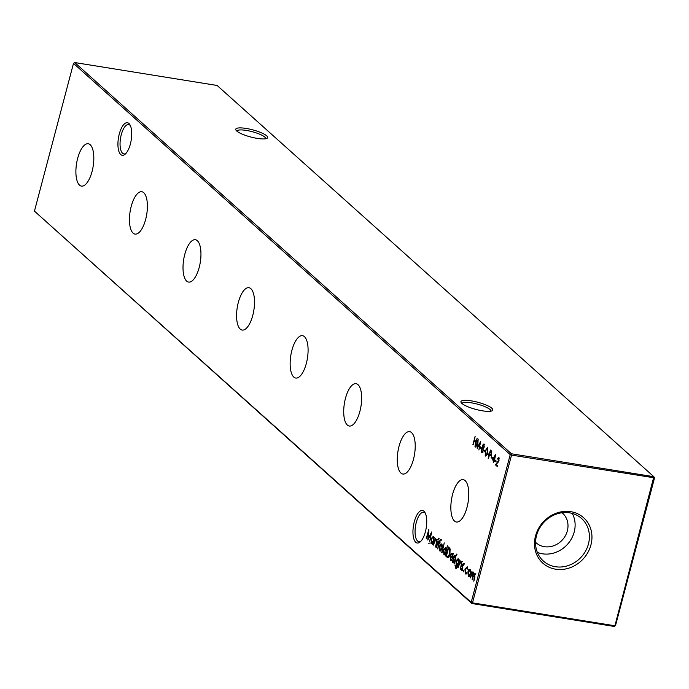 <?xml version="1.0" encoding="UTF-8"?>
<svg xmlns="http://www.w3.org/2000/svg" width="689" height="689" viewBox="0 0 689 689"><rect width="100%" height="100%" fill="white"/><g stroke="black" fill="none" stroke-linecap="round" stroke-linejoin="round"><path stroke-width="1.03" d="M130.385 143.984A16.476 6.468 99.1 0 1 125.183 154.164A16.476 6.468 99.1 0 1 118.749 150.917A16.476 6.468 99.1 0 1 119.275 134.036A16.476 6.468 99.1 0 1 129.92 124.735A16.476 6.468 99.1 0 1 130.385 143.984M130.385 125.639A14.891 5.848 -80.9 0 0 128.636 124.545A14.891 5.848 -80.9 0 0 121.255 134.751A14.891 5.848 -80.9 0 0 123.908 153.94A14.891 5.848 -80.9 0 0 125.906 153.449M425.397 531.727A16.476 6.468 99.1 0 1 420.204 541.899A16.476 6.468 99.1 0 1 413.762 538.66A16.476 6.468 99.1 0 1 414.287 521.78A16.476 6.468 99.1 0 1 424.941 512.478A16.476 6.468 99.1 0 1 425.397 531.727M425.397 513.383A14.891 5.848 -80.9 0 0 423.649 512.289A14.891 5.848 -80.9 0 0 416.268 522.486A14.891 5.848 -80.9 0 0 418.921 541.683A14.891 5.848 -80.9 0 0 420.919 541.192M266.66 135.828A16.476 3.703 -165.2 0 1 266.979 138.343A16.476 3.703 -165.2 0 1 252.2 137.369A16.476 3.703 -165.2 0 1 236.732 131.013A16.476 3.703 -165.2 0 1 235.974 130.152A16.476 3.703 -165.2 0 1 247.523 128.679A16.476 3.703 -165.2 0 1 266.66 135.828M265.687 138.756A14.891 3.35 14.8 0 0 265.696 138.722A14.891 3.35 14.8 0 0 264.817 137.094A14.891 3.35 14.8 0 0 249.177 130.962A14.891 3.35 14.8 0 0 236.904 131.117A14.891 3.35 14.8 0 0 236.895 131.151M491.825 408.25A16.476 3.703 -165.2 0 1 492.153 410.765A16.476 3.703 -165.2 0 1 477.374 409.791A16.476 3.703 -165.2 0 1 461.906 403.427A16.476 3.703 -165.2 0 1 461.148 402.565A16.476 3.703 -165.2 0 1 472.697 401.101A16.476 3.703 -165.2 0 1 491.825 408.25M490.852 411.178A14.891 3.35 14.8 0 0 490.869 411.135A14.891 3.35 14.8 0 0 489.991 409.516A14.891 3.35 14.8 0 0 474.342 403.384A14.891 3.35 14.8 0 0 462.078 403.53A14.891 3.35 14.8 0 0 462.069 403.573M433.2 542.786L428.42 543.216M77.633 158.453A21.454 8.423 -80.9 0 0 81.552 186.125A21.454 8.423 -80.9 0 0 92.085 171.406A21.454 8.423 -80.9 0 0 88.373 143.777A21.454 8.423 -80.9 0 0 77.633 158.453M131.194 206.442A21.454 8.423 -80.9 0 0 135.122 234.114A21.454 8.423 -80.9 0 0 145.655 219.395A21.454 8.423 -80.9 0 0 141.934 191.757A21.454 8.423 -80.9 0 0 131.194 206.442M184.755 254.43A21.454 8.423 -80.9 0 0 188.683 282.094A21.454 8.423 -80.9 0 0 199.216 267.375A21.454 8.423 -80.9 0 0 195.504 239.746A21.454 8.423 -80.9 0 0 184.755 254.43M238.325 302.411A21.454 8.423 -80.9 0 0 242.252 330.083A21.454 8.423 -80.9 0 0 252.777 315.364A21.454 8.423 -80.9 0 0 249.065 287.726A21.454 8.423 -80.9 0 0 238.325 302.411M291.886 350.4A21.454 8.423 -80.9 0 0 295.814 378.063A21.454 8.423 -80.9 0 0 306.347 363.353A21.454 8.423 -80.9 0 0 302.635 335.715A21.454 8.423 -80.9 0 0 291.886 350.4M345.456 398.38A21.454 8.423 -80.9 0 0 349.383 426.052A21.454 8.423 -80.9 0 0 359.908 411.333A21.454 8.423 -80.9 0 0 356.196 383.704A21.454 8.423 -80.9 0 0 345.456 398.38M399.017 446.369A21.454 8.423 -80.9 0 0 402.944 474.041A21.454 8.423 -80.9 0 0 413.478 459.322A21.454 8.423 -80.9 0 0 409.766 431.684A21.454 8.423 -80.9 0 0 399.017 446.369M452.587 494.357A21.454 8.423 -80.9 0 0 456.506 522.021A21.454 8.423 -80.9 0 0 467.039 507.302A21.454 8.423 -80.9 0 0 463.327 479.673A21.454 8.423 -80.9 0 0 452.587 494.357M535.517 535.982A30.523 27.215 131.9 0 0 555.627 569.192A30.523 27.215 131.9 0 0 590.938 544.904A30.523 27.215 131.9 0 0 570.819 511.686A30.523 27.215 131.9 0 0 535.517 535.982M536.516 535.594A28.594 25.502 131.9 0 0 542.312 560.028A28.594 25.502 131.9 0 0 568.571 565.462A28.594 25.502 131.9 0 0 588.449 543.957A28.594 25.502 131.9 0 0 580.405 517.508A28.594 25.502 131.9 0 0 536.516 535.594M537.342 552.363A27.422 24.459 131.9 0 0 574.204 531.977A27.422 24.459 131.9 0 0 572.24 513.408M535.56 542.312A19.869 17.716 131.9 0 0 536.042 542.76A19.869 17.716 131.9 0 0 567.34 530.866A19.869 17.716 131.9 0 0 562.551 513.167A19.869 17.716 131.9 0 0 562.06 512.737M463.714 570.957L463.094 570.854L463.576 570.328L463.654 571.353L463.172 571.887L463.576 570.328M463.654 571.353L463.327 571.913M468.916 569.682L470.148 569.381L470.776 571.345L470.475 574.075L468.279 576.46L467.943 571.81L468.916 569.682L470.251 569.484M472.912 444.663L475.117 436.344L474.48 439.995L476.004 441.365L477.176 438.195L474.979 446.515L475.78 442.217L474.256 440.848L473.231 444.715M479.983 447.566L480.207 446.713L481.353 447.738L481.129 448.591L479.983 447.566L481.017 447.437M483.644 450.847L483.867 449.995L485.013 451.019L484.789 451.872L483.644 450.847L484.677 450.718M487.304 454.129L487.528 453.276L488.673 454.301L488.449 455.153L487.304 454.129L488.346 453.999M491.119 457.548L491.343 456.695L492.489 457.72L492.265 458.573L491.119 457.548L492.161 457.418M494.788 460.829L495.012 459.976L496.158 461.001L495.925 461.854L494.788 460.829L495.822 460.7M448.151 557.565L445.964 556.324L448.436 546.971L450.089 548.866L449.917 554.223C449.056 557.186 448.091 558.193 447.006 557.255L447.704 557.642M452.974 561.716L453.793 560.278L453.595 556.772L454.688 555.532L455.059 557.074L454.697 557.47L454.464 556.376L453.905 557.013L454.008 561.242L452.776 562.568L452.32 561.018L452.682 560.562L452.974 561.716L454.068 561.94M455.007 556.462L453.905 557.013M454.077 563.593L455.885 556.755L454.439 563.654M461.716 562.37L459.727 563.326L458.245 567.323L460.045 560.484L460.019 561.991L461.311 561.466L461.311 565.755L460.39 569.243L461.311 564.17L460.812 562.146L461.776 562.302M447.428 545.766L445.197 555.635L445.206 554.18L443.862 554.593L443.527 549.891L445.74 547.522L446.351 549.848L447.428 545.766M440.504 544.224L441.735 543.931L442.364 545.886L442.062 548.616L439.866 551.011L439.522 546.351L440.504 544.224L441.838 544.034M436.223 547.6L438.032 540.762L436.576 547.66M436.912 540.15L434.923 541.106L433.433 545.102L435.241 538.264L435.215 539.763L436.507 539.246L436.499 543.526L435.577 547.023L436.507 541.95L435.999 539.918L436.964 540.073M34.45 211.135L471.181 602.375L510.222 454.628L73.49 63.388L34.45 211.135L471.879 603.53L614.287 626.456L615.51 625.612L654.55 477.865L511.539 455.102L472.499 602.849L614.907 625.776L653.852 476.71L217.121 85.47L74.713 62.544L511.445 453.784L653.852 476.71L654.55 477.865M434.251 537.377L432.744 544.482L432.761 543.035L431.417 543.44L431.081 538.738L433.295 536.369L433.924 538.643L434.251 537.377M439.091 538.591L438.471 538.488L438.945 538.014L438.557 539.453L438.945 538.014M439.031 538.987L438.729 539.478M440.684 540.348L439.789 541.158L440.047 542.57L439.823 543.406L439.315 542.949L437.73 548.944L438.893 541.528L439.229 541.838L440.486 539.401L440.572 540.779L440.228 540.245L441.193 540.4M441.718 552.518L444.25 542.923L442.071 552.578M461.733 569.562L462.457 568.847L462.353 564.618L463.447 563.378L463.818 564.911L463.456 565.316L463.223 564.222L462.663 564.859L462.767 569.08L461.527 570.414L461.07 568.864L461.441 568.408L461.733 569.562L462.827 569.786M463.766 564.308L462.663 564.859M455.808 567.374L457.599 565.126L456.273 565.566L455.929 561.001L458.125 558.615L458.745 560.794L459.365 559.873L457.281 567.314L455.618 568.236L454.938 564.963L455.808 567.374L457.151 567.727M456.058 568.468L456.488 568.382M456.945 554.585L456.325 554.481L456.798 554.008L456.411 555.446L456.798 554.008M456.885 554.981L456.583 555.48M450.615 559.597L451.889 558.968L452.053 559.597L450.425 560.476L450.124 555.851L451.011 553.818L452.303 553.396L452.931 555.627L452.578 558.236L450.382 556.281L450.615 559.597L451.571 559.752M499.18 458.219L497.062 459.175L498.767 457.272L499.008 460.545L496.287 464.55L497.673 465.79L497.449 466.642L495.425 464.834L498.724 460.373L498.319 458.004L499.284 458.159M492.273 459.632L495.641 454.473L494.289 461.441L493.944 461.13L493.178 462.819L493.677 460.898L492.273 459.632L493.376 459.563M488.217 458.374L490.413 450.055L491.645 451.304L491.653 453.922L490.499 455.507L489.491 454.774L488.527 458.426M485.728 456.04L485.22 455.954L485.383 450.692L487.536 447.213L487.407 452.509L485.469 456.075M484.178 446.868L483.29 448.229L482.601 452.484L481.577 452.682L481.241 449.219L482.438 447.462L482.464 445.309L483.902 443.957L484.178 446.868M482.601 452.484L481.577 452.682L482.266 452.794M475.858 447.299L478.175 439.091L477.641 447.049L480.707 441.356L478.907 450.029L479.932 443.552L477.219 448.522L477.727 441.554L475.858 447.299M475.212 574.48L474.557 574.376L472.852 577.124L472.146 579.785L472.887 572.869L470.174 578.011L471.982 571.172L471.965 572.628L473.154 572.077L473.498 574.428L474.833 573.584L474.799 577.58L473.825 581.283L474.368 574.273L475.332 574.428M473.532 572.981L472.697 572.774L473.662 572.929M467.771 567.727L467.004 567.607L465.247 569.347L465.575 573.007L466.78 572.602L466.909 573.282L465.351 573.842L464.929 569.148L467.245 566.78L467.943 569.39L466.677 567.435L467.288 566.832M465.575 573.007L466.884 573.326M465.79 574.066L466.238 573.98M426.224 538.643L428.834 529.41L428.231 538.367L431.684 531.96L429.66 541.718L430.814 534.423L427.757 540.012L428.325 532.184L426.224 538.643M471.181 602.375L471.879 603.53L472.499 602.849L471.181 602.375M615.51 625.612L614.287 626.456M510.222 454.628L511.539 455.102L511.445 453.784L510.222 454.628M73.49 63.388L74.713 62.544M432.287 543.5L431.908 542.751L433.174 542.872M433.7 540.865L432.804 537.076L433.39 536.473M432.804 537.076L433.459 537.274M433.794 537.325L433.08 537.213L431.374 539.022L431.925 542.751M431.65 542.613L433.347 540.813M437.463 539.401L435.215 539.763M439.014 542.674L439.97 542.829L439.315 542.949M439.97 542.829L438.669 542.372M440.486 540.899L441.451 539.556M440.727 551.071L440.349 550.304L441.046 550.322M442.114 548.41L441.244 544.629L441.925 544.835M442.235 544.887L441.511 544.766L439.823 546.627L440.349 550.304M440.082 550.166L441.752 548.358M444.732 554.654L444.362 553.896L445.619 554.025M446.153 552.018L445.249 548.22L445.843 547.626M445.249 548.22L445.904 548.427M446.222 548.478L445.525 548.366L443.828 550.166L444.371 553.904M444.095 553.758L445.792 551.958M462.491 570.57L462.035 569.019M462.56 569.7L462 569.605M462.87 567.168L462.362 567.081M463.318 564.773L464.412 563.533M462.276 561.621L460.019 561.991M456.531 568.347L456.049 567.529M457.134 565.609L456.781 564.894M458.521 563.042L457.651 559.339L458.237 558.736M457.479 564.894L457.996 565.049M457.651 559.339L458.314 559.537M458.616 559.589L457.927 559.477L456.221 561.302L456.514 564.739L457.797 565.058M456.514 564.739L458.168 562.982M453.732 562.724L453.276 561.173M453.801 561.854L453.241 561.759M454.111 559.322L453.603 559.244M454.559 556.927L455.653 555.687M451.304 560.545L450.899 559.744M451.002 556.376L450.124 555.851M451.872 554.12L451.011 553.818M451.975 553.973L453.267 553.551M452.716 557.659L450.382 556.281M453.061 554.412L452.26 554.481M450.64 555.472L452.492 557.134L452.096 554.257L451.295 554.326L450.64 555.472M452.811 554.369L451.295 554.326M447.971 557.41L445.964 556.324M449.09 548.298L449.254 547.695M450.141 549.021L448.487 548.194L446.524 555.635L447.928 556.6L449.616 553.956L449.684 549.589L448.487 548.194M450.313 549.693L449.684 549.589M498.526 458.039L498.939 457.487M497.596 466.074L495.425 464.834M498.018 462.508L497.492 462.422M494.409 461.01L493.677 460.898M494.444 460.872L493.229 459.787M493.023 459.244L493.91 460.045L494.857 456.428L493.023 459.244M490.137 454.878L490.258 454.421M491.102 451.252L491.223 450.787M491.464 455.662L489.491 454.774M491.757 451.605L490.456 451.149L489.724 453.922L491.619 454.818M491.696 453.741L490.456 451.149M490.241 454.404L491.386 453.689M485.995 455.851L485.797 455.222M487.347 448.022L487.734 447.48M487.45 452.311L487.321 448.074L485.65 450.933L485.461 455.11L486.572 455.343M486.847 454.318L487.14 452.26M485.461 455.11L486.477 454.258M486.417 455.265L485.797 455.162M482.403 452.699L482.076 451.975M482.679 448.229L483.394 447.617L482.438 447.462M483.428 445.464L484.867 444.112M484.229 446.653L483.454 444.689L484.41 444.844M484.307 444.896L482.731 445.559L482.963 447.471L484.1 447.712M482.963 447.471L483.919 446.601M483.893 447.617L483.334 447.531M483.325 450.787L482.498 448.203L483.463 448.358M483.342 448.427L481.508 449.478L481.8 451.838L483.023 452.13M481.8 451.838L483.015 450.735M474.902 440.96L475.022 440.486M476.194 441.89L474.256 440.848M473.524 572.128L472.93 572.783L471.965 572.628M474.463 574.583L475.798 573.739M469.149 576.521L468.761 575.763L469.726 575.918M470.527 573.868L469.657 570.087L470.337 570.285M470.647 570.337L469.924 570.225L468.236 572.077L468.77 575.763M468.494 575.616L470.174 573.808M467.736 567.615L467.288 567.65M466.272 573.963L465.807 573.145M428.696 538.436L428.231 538.367M449.684 548.565L448.72 548.41M490.671 455.119L489.707 454.964M491.791 451.76L490.999 451.631M463.146 564.179L464.102 564.334M454.387 556.333L455.351 556.488M451.82 554.111L452.785 554.266M466.677 567.435L467.633 567.59"/></g></svg>
